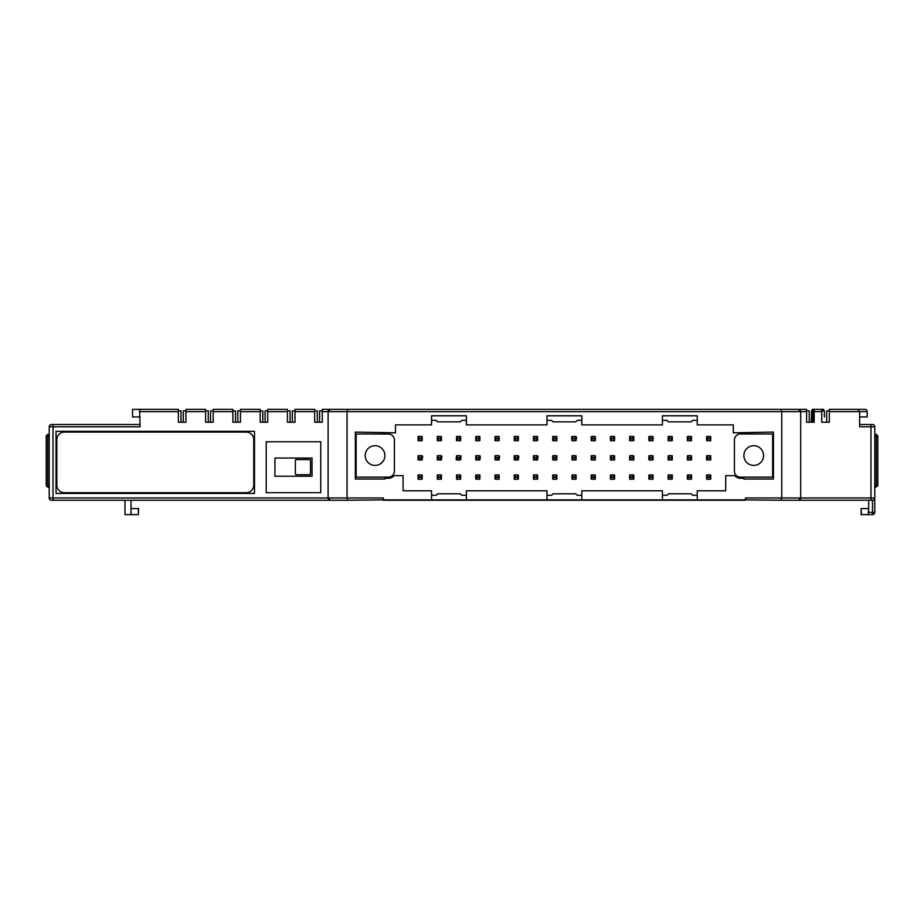 <?xml version="1.0" encoding="UTF-8"?>
<svg xmlns="http://www.w3.org/2000/svg" width="924" height="924" viewBox="0 0 924 924"><rect width="100%" height="100%" fill="white"/><g stroke="black" fill="none" stroke-linecap="round" stroke-linejoin="round"><path stroke-width="1.39" d="M572.187 436.509A0.762 0.762 0 0 0 571.944 436.578L572.995 438.126L571.944 440.621L571.517 437.26L572.187 436.509A15.154 15.154 0 0 1 575.848 436.509L576.518 437.26L576.091 440.621A0.762 0.762 0 0 1 575.848 440.69A15.142 15.142 0 0 1 572.187 440.69A0.762 0.762 0 0 1 571.944 440.621L572.187 440.69M575.848 440.69L575.04 438.126L574.312 438.322A13.225 13.225 0 0 0 573.723 438.322L572.995 438.126M575.04 438.126L576.091 436.578A0.762 0.762 0 0 0 575.848 436.509M421.956 440.69A15.142 15.142 0 0 1 418.283 440.69A0.762 0.762 0 0 1 418.052 440.621L418.052 436.578A0.762 0.762 0 0 1 418.283 436.509A15.154 15.154 0 0 1 421.956 436.509A0.762 0.762 0 0 1 422.187 436.578L422.187 440.621A0.762 0.762 0 0 1 421.956 440.69L421.148 438.126L420.408 438.322A13.225 13.225 0 0 0 419.819 438.322L419.092 438.126L419.092 439.073L419.819 438.865A13.213 13.213 0 0 0 420.408 438.865L421.148 439.073M422.614 456.491L422.187 459.852A0.762 0.762 0 0 1 421.956 459.921A15.142 15.142 0 0 1 418.283 459.921A0.762 0.762 0 0 1 418.052 459.852L418.052 455.809A0.762 0.762 0 0 1 418.283 455.74A15.154 15.154 0 0 1 421.956 455.74A0.762 0.762 0 0 1 422.614 456.491L421.956 455.74M421.956 479.163A15.142 15.142 0 0 1 418.283 479.163A0.762 0.762 0 0 1 418.052 479.094L418.052 475.052A0.762 0.762 0 0 1 418.283 474.982A15.154 15.154 0 0 1 421.956 474.982A0.762 0.762 0 0 1 422.187 475.052L422.187 479.094A0.762 0.762 0 0 1 421.956 479.163L421.148 476.599L420.408 476.807A13.225 13.225 0 0 0 419.819 476.807L419.092 476.599L419.092 477.546L419.819 477.338A13.213 13.213 0 0 0 420.408 477.338L421.148 477.546M441.187 440.69A15.142 15.142 0 0 1 437.526 440.69A0.762 0.762 0 0 1 437.283 440.621L437.283 436.578A0.762 0.762 0 0 1 437.526 436.509A15.154 15.154 0 0 1 441.187 436.509A0.762 0.762 0 0 1 441.429 436.578L441.429 440.621A0.762 0.762 0 0 1 441.187 440.69L440.378 438.126L439.651 438.322A13.225 13.225 0 0 0 439.062 438.322L438.322 438.126L438.322 439.073L439.062 438.865A13.213 13.213 0 0 0 439.651 438.865L440.378 439.073M441.857 456.491L441.429 459.852A0.762 0.762 0 0 1 441.187 459.921A15.142 15.142 0 0 1 437.526 459.921A0.762 0.762 0 0 1 437.283 459.852L437.283 455.809A0.762 0.762 0 0 1 437.526 455.74A15.154 15.154 0 0 1 441.187 455.74A0.762 0.762 0 0 1 441.857 456.491L441.187 455.74M441.187 479.163A15.142 15.142 0 0 1 437.526 479.163A0.762 0.762 0 0 1 437.283 479.094L437.283 475.052A0.762 0.762 0 0 1 437.526 474.982A15.154 15.154 0 0 1 441.187 474.982A0.762 0.762 0 0 1 441.429 475.052L441.429 479.094A0.762 0.762 0 0 1 441.187 479.163L440.378 476.599L439.651 476.807A13.225 13.225 0 0 0 439.062 476.807L438.322 476.599L438.322 477.546L439.062 477.338A13.213 13.213 0 0 0 439.651 477.338L440.378 477.546M460.429 440.69A15.142 15.142 0 0 1 456.756 440.69A0.762 0.762 0 0 1 456.525 440.621L456.525 436.578A0.762 0.762 0 0 1 456.756 436.509A15.154 15.154 0 0 1 460.429 436.509A0.762 0.762 0 0 1 460.66 436.578L460.66 440.621A0.762 0.762 0 0 1 460.429 440.69L459.621 438.126L458.882 438.322A13.225 13.225 0 0 0 458.292 438.322L457.565 438.126L457.565 439.073L458.292 438.865A13.213 13.213 0 0 0 458.882 438.865L459.621 439.073M461.088 456.491L460.66 459.852A0.762 0.762 0 0 1 460.429 459.921A15.142 15.142 0 0 1 456.756 459.921A0.762 0.762 0 0 1 456.098 459.17L456.525 455.809A0.762 0.762 0 0 1 456.756 455.74A15.154 15.154 0 0 1 460.429 455.74A0.762 0.762 0 0 1 461.088 456.491L460.429 455.74M460.429 479.163A15.142 15.142 0 0 1 456.756 479.163A0.762 0.762 0 0 1 456.525 479.094L456.525 475.052A0.762 0.762 0 0 1 456.756 474.982A15.154 15.154 0 0 1 460.429 474.982A0.762 0.762 0 0 1 460.66 475.052L460.66 479.094A0.762 0.762 0 0 1 460.429 479.163L459.621 476.599L458.882 476.807A13.225 13.225 0 0 0 458.292 476.807L457.565 476.599L457.565 477.546L458.292 477.338A13.213 13.213 0 0 0 458.882 477.338L459.621 477.546M479.66 440.69A15.142 15.142 0 0 1 475.999 440.69A0.762 0.762 0 0 1 475.756 440.621L475.756 436.578A0.762 0.762 0 0 1 475.999 436.509A15.154 15.154 0 0 1 479.66 436.509A0.762 0.762 0 0 1 479.903 436.578L479.903 440.621A0.762 0.762 0 0 1 479.66 440.69L478.851 438.126L478.124 438.322A13.225 13.225 0 0 0 477.535 438.322L476.807 438.126L476.807 439.073L477.535 438.865A13.213 13.213 0 0 0 478.124 438.865L478.851 439.073M480.33 456.491L479.903 459.852A0.762 0.762 0 0 1 479.66 459.921A15.142 15.142 0 0 1 475.999 459.921A0.762 0.762 0 0 1 475.756 459.852L475.756 455.809A0.762 0.762 0 0 1 475.999 455.74A15.154 15.154 0 0 1 479.66 455.74A0.762 0.762 0 0 1 480.33 456.491L479.66 455.74M479.66 479.163A15.142 15.142 0 0 1 475.999 479.163A0.762 0.762 0 0 1 475.756 479.094L475.756 475.052A0.762 0.762 0 0 1 475.999 474.982A15.154 15.154 0 0 1 479.66 474.982A0.762 0.762 0 0 1 479.903 475.052L479.903 479.094A0.762 0.762 0 0 1 479.66 479.163L478.851 476.599L478.124 476.807A13.225 13.225 0 0 0 477.535 476.807L476.807 476.599L476.807 477.546L477.535 477.338A13.213 13.213 0 0 0 478.124 477.338L478.851 477.546M498.902 440.69A15.142 15.142 0 0 1 495.229 440.69A0.762 0.762 0 0 1 494.998 440.621L494.998 436.578A0.762 0.762 0 0 1 495.229 436.509A15.154 15.154 0 0 1 498.902 436.509A0.762 0.762 0 0 1 499.133 436.578L499.133 440.621A0.762 0.762 0 0 1 498.902 440.69L498.094 438.126L497.366 438.322A13.225 13.225 0 0 0 496.777 438.322L496.038 438.126L496.038 439.073L496.777 438.865A13.213 13.213 0 0 0 497.366 438.865L498.094 439.073M499.561 456.491L499.133 459.852A0.762 0.762 0 0 1 498.902 459.921A15.142 15.142 0 0 1 495.229 459.921A0.762 0.762 0 0 1 494.998 459.852L494.998 455.809A0.762 0.762 0 0 1 495.229 455.74A15.154 15.154 0 0 1 498.902 455.74A0.762 0.762 0 0 1 499.561 456.491L498.902 455.74M498.902 479.163A15.142 15.142 0 0 1 495.229 479.163A0.762 0.762 0 0 1 494.998 479.094L494.998 475.052A0.762 0.762 0 0 1 495.229 474.982A15.154 15.154 0 0 1 498.902 474.982A0.762 0.762 0 0 1 499.133 475.052L499.133 479.094A0.762 0.762 0 0 1 498.902 479.163L498.094 476.599L497.366 476.807A13.225 13.225 0 0 0 496.777 476.807L496.038 476.599L496.038 477.546L496.777 477.338A13.213 13.213 0 0 0 497.366 477.338L498.094 477.546M518.133 440.69A15.142 15.142 0 0 1 514.472 440.69A0.762 0.762 0 0 1 514.229 440.621L514.229 436.578A0.762 0.762 0 0 1 514.472 436.509A15.154 15.154 0 0 1 518.133 436.509A0.762 0.762 0 0 1 518.376 436.578L518.376 440.621A0.762 0.762 0 0 1 518.133 440.69L517.324 438.126L516.597 438.322A13.225 13.225 0 0 0 516.008 438.322L515.28 438.126L515.28 439.073L516.008 438.865A13.213 13.213 0 0 0 516.597 438.865L517.324 439.073M518.803 456.491L518.376 459.852A0.762 0.762 0 0 1 518.133 459.921A15.142 15.142 0 0 1 514.472 459.921A0.762 0.762 0 0 1 514.229 459.852L514.229 455.809A0.762 0.762 0 0 1 514.472 455.74A15.154 15.154 0 0 1 518.133 455.74A0.762 0.762 0 0 1 518.803 456.491L518.133 455.74M518.133 479.163A15.142 15.142 0 0 1 514.472 479.163A0.762 0.762 0 0 1 514.229 479.094L514.229 475.052A0.762 0.762 0 0 1 514.472 474.982A15.154 15.154 0 0 1 518.133 474.982A0.762 0.762 0 0 1 518.376 475.052L518.376 479.094A0.762 0.762 0 0 1 518.133 479.163L517.324 476.599L516.597 476.807A13.225 13.225 0 0 0 516.008 476.807L515.28 476.599L515.28 477.546L516.008 477.338A13.213 13.213 0 0 0 516.597 477.338L517.324 477.546M537.375 440.69A15.142 15.142 0 0 1 533.702 440.69A0.762 0.762 0 0 1 533.471 440.621L533.471 436.578A0.762 0.762 0 0 1 533.702 436.509A15.154 15.154 0 0 1 537.375 436.509A0.762 0.762 0 0 1 537.606 436.578L537.606 440.621A0.762 0.762 0 0 1 537.375 440.69L536.567 438.126L535.839 438.322A13.225 13.225 0 0 0 535.25 438.322L534.511 438.126L534.511 439.073L535.25 438.865A13.213 13.213 0 0 0 535.839 438.865L536.567 439.073M538.045 456.491L537.606 459.852A0.762 0.762 0 0 1 537.375 459.921A15.142 15.142 0 0 1 533.702 459.921A0.762 0.762 0 0 1 533.471 459.852L533.471 455.809A0.762 0.762 0 0 1 533.702 455.74A15.154 15.154 0 0 1 537.375 455.74A0.762 0.762 0 0 1 538.045 456.491L537.375 455.74M537.375 479.163A15.142 15.142 0 0 1 533.702 479.163A0.762 0.762 0 0 1 533.471 479.094L533.471 475.052A0.762 0.762 0 0 1 533.702 474.982A15.154 15.154 0 0 1 537.375 474.982A0.762 0.762 0 0 1 537.606 475.052L537.606 479.094A0.762 0.762 0 0 1 537.375 479.163L536.567 476.599L535.839 476.807A13.225 13.225 0 0 0 535.25 476.807L534.511 476.599L534.511 477.546L535.25 477.338A13.213 13.213 0 0 0 535.839 477.338L536.567 477.546M556.618 440.69A15.142 15.142 0 0 1 552.945 440.69A0.762 0.762 0 0 1 552.714 440.621L552.714 436.578A0.762 0.762 0 0 1 552.945 436.509A15.154 15.154 0 0 1 556.618 436.509A0.762 0.762 0 0 1 556.849 436.578L556.849 440.621A0.762 0.762 0 0 1 556.618 440.69L555.809 438.126L555.07 438.322A13.225 13.225 0 0 0 554.481 438.322L553.753 438.126L553.753 439.073L554.481 438.865A13.213 13.213 0 0 0 555.07 438.865L555.809 439.073M556.618 459.921A15.142 15.142 0 0 1 552.945 459.921A0.762 0.762 0 0 1 552.714 459.852L552.714 455.809A0.762 0.762 0 0 1 552.945 455.74A15.154 15.154 0 0 1 556.618 455.74A0.762 0.762 0 0 1 556.849 455.809L556.849 459.852A0.762 0.762 0 0 1 556.618 459.921L555.809 457.357L555.07 457.565A13.225 13.225 0 0 0 554.481 457.565L553.753 457.357L553.753 458.304L554.481 458.108A13.213 13.213 0 0 0 555.07 458.108L555.809 458.304M556.618 479.163A15.142 15.142 0 0 1 552.945 479.163A0.762 0.762 0 0 1 552.714 479.094L552.714 475.052A0.762 0.762 0 0 1 552.945 474.982A15.154 15.154 0 0 1 556.618 474.982A0.762 0.762 0 0 1 556.849 475.052L556.849 479.094A0.762 0.762 0 0 1 556.618 479.163L555.809 476.599L555.07 476.807A13.225 13.225 0 0 0 554.481 476.807L553.753 476.599L553.753 477.546L554.481 477.338A13.213 13.213 0 0 0 555.07 477.338L555.809 477.546M575.848 459.921A15.142 15.142 0 0 1 572.187 459.921A0.762 0.762 0 0 1 571.944 459.852L571.944 455.809A0.762 0.762 0 0 1 572.187 455.74A15.154 15.154 0 0 1 575.848 455.74A0.762 0.762 0 0 1 576.091 455.809L576.091 459.852A0.762 0.762 0 0 1 575.848 459.921L575.04 457.357L574.312 457.565A13.225 13.225 0 0 0 573.723 457.565L572.995 457.357L572.995 458.304L573.723 458.108A13.213 13.213 0 0 0 574.312 458.108L575.04 458.304M575.848 479.163A15.142 15.142 0 0 1 572.187 479.163A0.762 0.762 0 0 1 571.944 479.094L571.944 475.052A0.762 0.762 0 0 1 572.187 474.982A15.154 15.154 0 0 1 575.848 474.982A0.762 0.762 0 0 1 576.091 475.052L576.091 479.094A0.762 0.762 0 0 1 575.848 479.163L575.04 476.599L574.312 476.807A13.225 13.225 0 0 0 573.723 476.807L572.995 476.599L572.995 477.546L573.723 477.338A13.213 13.213 0 0 0 574.312 477.338L575.04 477.546M595.091 440.69A15.142 15.142 0 0 1 591.418 440.69A0.762 0.762 0 0 1 591.187 440.621L591.187 436.578A0.762 0.762 0 0 1 591.418 436.509A15.154 15.154 0 0 1 595.091 436.509A0.762 0.762 0 0 1 595.322 436.578L595.322 440.621A0.762 0.762 0 0 1 595.091 440.69L594.282 438.126L593.543 438.322A13.225 13.225 0 0 0 592.954 438.322L592.226 438.126L592.226 439.073L592.954 438.865A13.213 13.213 0 0 0 593.543 438.865L594.282 439.073M595.091 459.921A15.142 15.142 0 0 1 591.418 459.921A0.762 0.762 0 0 1 591.187 459.852L591.187 455.809A0.762 0.762 0 0 1 591.418 455.74A15.154 15.154 0 0 1 595.091 455.74A0.762 0.762 0 0 1 595.322 455.809L595.322 459.852A0.762 0.762 0 0 1 595.091 459.921L594.282 457.357L593.543 457.565A13.225 13.225 0 0 0 592.954 457.565L592.226 457.357L592.226 458.304L592.954 458.108A13.213 13.213 0 0 0 593.543 458.108L594.282 458.304M595.091 479.163A15.142 15.142 0 0 1 591.418 479.163A0.762 0.762 0 0 1 591.187 479.094L591.187 475.052A0.762 0.762 0 0 1 591.418 474.982A15.154 15.154 0 0 1 595.091 474.982A0.762 0.762 0 0 1 595.322 475.052L595.322 479.094A0.762 0.762 0 0 1 595.091 479.163L594.282 476.599L593.543 476.807A13.225 13.225 0 0 0 592.954 476.807L592.226 476.599L592.226 477.546L592.954 477.338A13.213 13.213 0 0 0 593.543 477.338L594.282 477.546M614.321 440.69A15.142 15.142 0 0 1 610.66 440.69A0.762 0.762 0 0 1 610.418 440.621L610.418 436.578A0.762 0.762 0 0 1 610.66 436.509A15.154 15.154 0 0 1 614.321 436.509A0.762 0.762 0 0 1 614.564 436.578L614.564 440.621A0.762 0.762 0 0 1 614.321 440.69L613.513 438.126L612.785 438.322A13.225 13.225 0 0 0 612.196 438.322L611.469 438.126L611.469 439.073L612.196 438.865A13.213 13.213 0 0 0 612.785 438.865L613.513 439.073M614.321 459.921A15.142 15.142 0 0 1 610.66 459.921A0.762 0.762 0 0 1 610.418 459.852L610.418 455.809A0.762 0.762 0 0 1 610.66 455.74A15.154 15.154 0 0 1 614.321 455.74A0.762 0.762 0 0 1 614.564 455.809L614.564 459.852A0.762 0.762 0 0 1 614.321 459.921L613.513 457.357L612.785 457.565A13.225 13.225 0 0 0 612.196 457.565L611.469 457.357L611.469 458.304L612.196 458.108A13.213 13.213 0 0 0 612.785 458.108L613.513 458.304M614.321 479.163A15.142 15.142 0 0 1 610.66 479.163A0.762 0.762 0 0 1 610.418 479.094L610.418 475.052A0.762 0.762 0 0 1 610.66 474.982A15.154 15.154 0 0 1 614.321 474.982A0.762 0.762 0 0 1 614.564 475.052L614.564 479.094A0.762 0.762 0 0 1 614.321 479.163L613.513 476.599L612.785 476.807A13.225 13.225 0 0 0 612.196 476.807L611.469 476.599L611.469 477.546L612.196 477.338A13.213 13.213 0 0 0 612.785 477.338L613.513 477.546M633.564 440.69A15.142 15.142 0 0 1 629.891 440.69A0.762 0.762 0 0 1 629.66 440.621L629.66 436.578A0.762 0.762 0 0 1 629.891 436.509A15.154 15.154 0 0 1 633.564 436.509A0.762 0.762 0 0 1 633.795 436.578L633.795 440.621A0.762 0.762 0 0 1 633.564 440.69L632.755 438.126L632.028 438.322A13.225 13.225 0 0 0 631.439 438.322L630.699 438.126L630.699 439.073L631.439 438.865A13.213 13.213 0 0 0 632.028 438.865L632.755 439.073M633.564 459.921A15.142 15.142 0 0 1 629.891 459.921A0.762 0.762 0 0 1 629.66 459.852L629.66 455.809A0.762 0.762 0 0 1 629.891 455.74A15.154 15.154 0 0 1 633.564 455.74A0.762 0.762 0 0 1 633.795 455.809L633.795 459.852A0.762 0.762 0 0 1 633.564 459.921L632.755 457.357L632.028 457.565A13.225 13.225 0 0 0 631.439 457.565L630.699 457.357L630.699 458.304L631.439 458.108A13.213 13.213 0 0 0 632.028 458.108L632.755 458.304M633.564 479.163A15.142 15.142 0 0 1 629.891 479.163A0.762 0.762 0 0 1 629.66 479.094L629.66 475.052A0.762 0.762 0 0 1 629.891 474.982A15.154 15.154 0 0 1 633.564 474.982A0.762 0.762 0 0 1 633.795 475.052L633.795 479.094A0.762 0.762 0 0 1 633.564 479.163L632.755 476.599L632.028 476.807A13.225 13.225 0 0 0 631.439 476.807L630.699 476.599L630.699 477.546L631.439 477.338A13.213 13.213 0 0 0 632.028 477.338L632.755 477.546M652.794 440.69A15.142 15.142 0 0 1 649.133 440.69A0.762 0.762 0 0 1 648.891 440.621L648.891 436.578A0.762 0.762 0 0 1 649.133 436.509A15.154 15.154 0 0 1 652.794 436.509A0.762 0.762 0 0 1 653.037 436.578L653.037 440.621A0.762 0.762 0 0 1 652.794 440.69L651.998 438.126L651.258 438.322A13.225 13.225 0 0 0 650.669 438.322L649.942 438.126L649.942 439.073L650.669 438.865A13.213 13.213 0 0 0 651.258 438.865L651.998 439.073M652.794 459.921A15.142 15.142 0 0 1 649.133 459.921A0.762 0.762 0 0 1 648.891 459.852L648.891 455.809A0.762 0.762 0 0 1 649.133 455.74A15.154 15.154 0 0 1 652.794 455.74A0.762 0.762 0 0 1 653.037 455.809L653.037 459.852A0.762 0.762 0 0 1 652.794 459.921L651.998 457.357L651.258 457.565A13.225 13.225 0 0 0 650.669 457.565L649.942 457.357L649.942 458.304L650.669 458.108A13.213 13.213 0 0 0 651.258 458.108L651.998 458.304M652.794 479.163A15.142 15.142 0 0 1 649.133 479.163A0.762 0.762 0 0 1 648.891 479.094L648.891 475.052A0.762 0.762 0 0 1 649.133 474.982A15.154 15.154 0 0 1 652.794 474.982A0.762 0.762 0 0 1 653.037 475.052L653.037 479.094A0.762 0.762 0 0 1 652.794 479.163L651.998 476.599L651.258 476.807A13.225 13.225 0 0 0 650.669 476.807L649.942 476.599L649.942 477.546L650.669 477.338A13.213 13.213 0 0 0 651.258 477.338L651.998 477.546M672.037 440.69A15.142 15.142 0 0 1 668.364 440.69A0.762 0.762 0 0 1 668.133 440.621L668.133 436.578A0.762 0.762 0 0 1 668.364 436.509A15.154 15.154 0 0 1 672.037 436.509A0.762 0.762 0 0 1 672.268 436.578L672.268 440.621A0.762 0.762 0 0 1 672.037 440.69L671.228 438.126L670.501 438.322A13.225 13.225 0 0 0 669.912 438.322L669.172 438.126L669.172 439.073L669.912 438.865A13.213 13.213 0 0 0 670.501 438.865L671.228 439.073M672.037 459.921A15.142 15.142 0 0 1 668.364 459.921A0.762 0.762 0 0 1 668.133 459.852L668.133 455.809A0.762 0.762 0 0 1 668.364 455.74A15.154 15.154 0 0 1 672.037 455.74A0.762 0.762 0 0 1 672.268 455.809L672.268 459.852A0.762 0.762 0 0 1 672.037 459.921L671.228 457.357L670.501 457.565A13.225 13.225 0 0 0 669.912 457.565L669.172 457.357L669.172 458.304L669.912 458.108A13.213 13.213 0 0 0 670.501 458.108L671.228 458.304M672.037 479.163A15.142 15.142 0 0 1 668.364 479.163A0.762 0.762 0 0 1 668.133 479.094L668.133 475.052A0.762 0.762 0 0 1 668.364 474.982A15.154 15.154 0 0 1 672.037 474.982A0.762 0.762 0 0 1 672.268 475.052L672.268 479.094A0.762 0.762 0 0 1 672.037 479.163L671.228 476.599L670.501 476.807A13.225 13.225 0 0 0 669.912 476.807L669.172 476.599L669.172 477.546L669.912 477.338A13.213 13.213 0 0 0 670.501 477.338L671.228 477.546M691.279 440.69A15.142 15.142 0 0 1 687.606 440.69A0.762 0.762 0 0 1 687.375 440.621L687.375 436.578A0.762 0.762 0 0 1 687.606 436.509A15.154 15.154 0 0 1 691.279 436.509A0.762 0.762 0 0 1 691.51 436.578L691.51 440.621A0.762 0.762 0 0 1 691.279 440.69L690.471 438.126L689.731 438.322A13.225 13.225 0 0 0 689.142 438.322L688.415 438.126L688.415 439.073L689.142 438.865A13.213 13.213 0 0 0 689.731 438.865L690.471 439.073M691.279 459.921A15.142 15.142 0 0 1 687.606 459.921A0.762 0.762 0 0 1 687.375 459.852L687.375 455.809A0.762 0.762 0 0 1 687.606 455.74A15.154 15.154 0 0 1 691.279 455.74A0.762 0.762 0 0 1 691.51 455.809L691.51 459.852A0.762 0.762 0 0 1 691.279 459.921L690.471 457.357L689.731 457.565A13.225 13.225 0 0 0 689.142 457.565L688.415 457.357L688.415 458.304L689.142 458.108A13.213 13.213 0 0 0 689.731 458.108L690.471 458.304M691.279 479.163A15.142 15.142 0 0 1 687.606 479.163A0.762 0.762 0 0 1 687.375 479.094L687.375 475.052A0.762 0.762 0 0 1 687.606 474.982A15.154 15.154 0 0 1 691.279 474.982A0.762 0.762 0 0 1 691.51 475.052L691.51 479.094A0.762 0.762 0 0 1 691.279 479.163L690.471 476.599L689.731 476.807A13.225 13.225 0 0 0 689.142 476.807L688.415 476.599L688.415 477.546L689.142 477.338A13.213 13.213 0 0 0 689.731 477.338L690.471 477.546M710.51 440.69A15.142 15.142 0 0 1 706.848 440.69A0.762 0.762 0 0 1 706.606 440.621L706.606 436.578A0.762 0.762 0 0 1 706.848 436.509A15.154 15.154 0 0 1 710.51 436.509A0.762 0.762 0 0 1 710.752 436.578L710.752 440.621A0.762 0.762 0 0 1 710.51 440.69L709.701 438.126L708.974 438.322A13.225 13.225 0 0 0 708.385 438.322L707.657 438.126L707.657 439.073L708.385 438.865A13.213 13.213 0 0 0 708.974 438.865L709.701 439.073M710.51 459.921A15.142 15.142 0 0 1 706.848 459.921A0.762 0.762 0 0 1 706.606 459.852L706.606 455.809A0.762 0.762 0 0 1 706.848 455.74A15.154 15.154 0 0 1 710.51 455.74A0.762 0.762 0 0 1 710.752 455.809L710.752 459.852A0.762 0.762 0 0 1 710.51 459.921L709.701 457.357L708.974 457.565A13.225 13.225 0 0 0 708.385 457.565L707.657 457.357L707.657 458.304L708.385 458.108A13.213 13.213 0 0 0 708.974 458.108L709.701 458.304M710.51 479.163A15.142 15.142 0 0 1 706.848 479.163A0.762 0.762 0 0 1 706.606 479.094L706.606 475.052A0.762 0.762 0 0 1 706.848 474.982A15.154 15.154 0 0 1 710.51 474.982A0.762 0.762 0 0 1 710.752 475.052L710.752 479.094A0.762 0.762 0 0 1 710.51 479.163L709.701 476.599L708.974 476.807A13.225 13.225 0 0 0 708.385 476.807L707.657 476.599L707.657 477.546L708.385 477.338A13.213 13.213 0 0 0 708.974 477.338L709.701 477.546M697.239 499.872L697.239 490.783L725.721 490.783L725.721 475.629L734.73 475.629A7.577 7.577 0 0 0 740.482 478.286L743.901 478.286L743.901 479.036L773.434 479.036L773.434 432.086L733.298 432.836L733.298 424.89L697.239 424.89L697.239 415.8L662.404 415.8L662.404 424.89L581.82 424.89L581.82 415.8L546.973 415.8L546.973 424.89L466.389 424.89L466.389 415.8L431.554 415.8L431.554 424.89L395.507 424.89L395.507 432.836L355.359 432.086L355.359 479.036L384.904 479.036L384.904 478.286L388.311 478.286A7.577 7.577 0 0 0 394.063 475.629L403.072 475.629L403.072 490.783L431.554 490.783L431.554 499.872L466.389 499.872L466.389 490.783L546.973 490.783L546.973 499.872L581.82 499.872L581.82 490.783L662.404 490.783L662.404 499.872L745.414 499.872L745.414 497.978L781.762 497.978L781.762 411.63L780.838 409.367L798.428 409.367L800.704 411.63L800.704 497.978L781.762 497.978L780.838 500.242L745.414 499.872M466.389 499.872L546.973 499.872M581.82 499.872L662.404 499.872M383.379 499.872L347.955 500.242L347.031 497.978L383.379 497.978L383.379 499.872L431.554 499.872M328.251 498.798L328.101 497.978L347.031 497.978L347.031 411.63L347.955 409.367L780.838 409.367M431.554 495.322L436.093 495.322L437.618 493.809L460.337 493.809L461.85 495.322L466.389 495.322M466.389 420.339L461.85 420.339L460.337 421.864L437.618 421.864L436.093 420.339L431.554 420.339M697.239 495.322L692.7 495.322L691.187 493.809L668.456 493.809L666.943 495.322L662.404 495.322M697.239 420.339L692.7 420.339L691.187 421.864L668.456 421.864L666.943 420.339L662.404 420.339M800.069 410.071L798.428 409.367L806.606 409.367L806.606 422.233L814.183 422.233L814.183 409.367L821.759 409.367L821.759 422.233L829.325 422.233L829.325 411.63L859.62 411.63L859.62 426.784L874.774 426.784L874.774 497.978A2.275 2.275 0 0 1 872.499 500.242L780.838 500.242M49.226 426.784L53.014 426.784L53.014 500.242L51.501 500.242A2.275 2.275 0 0 1 49.226 497.978L49.226 426.784A2.275 2.275 0 0 1 51.501 424.509L140.113 424.509M53.014 500.242L330.365 500.242L328.725 499.538M347.955 500.242L330.365 500.242L328.101 497.978L328.101 411.63L330.365 409.367L347.955 409.367M383.379 500.242L745.414 500.242M131.023 500.242L131.023 514.633L124.971 514.633L124.971 500.242M138.369 508.581L138.369 514.633L138.6 508.581L131.023 508.581M138.369 514.633L131.023 514.633M874.589 513.259L874.774 512.37L872.499 512.37L872.499 514.633L861.133 514.633L861.133 508.581L861.364 514.633M868.144 514.633L868.71 508.581L861.364 508.581M872.499 514.633A2.275 2.275 0 0 0 874.774 512.37L874.774 497.978L800.704 497.978L800.542 498.798M876.287 485.204L875.525 487.375L877.8 485.1L877.8 435.874L876.287 434.361L876.287 436.625L877.8 436.625M874.774 485.1L877.8 485.1L877.384 486.405L877.8 485.1L877.384 486.405L877.8 485.1L874.774 487.375M140.113 416.932L132.536 416.932L132.536 409.367L139.547 409.367L140.113 426.784L53.014 426.784L53.014 424.509M139.547 409.367L178.367 409.367L178.367 422.233L185.932 422.233L185.932 409.367L205.625 409.367L205.625 422.233L213.201 422.233L213.201 409.367L232.894 409.367L232.894 422.233L235.539 422.233L235.539 410.88L232.894 410.88M240.471 411.63L240.471 409.367L260.164 409.367L260.164 411.63L240.471 411.63L240.471 422.233L232.894 422.233M260.164 411.63L260.164 422.233L267.729 422.233L267.729 409.367L287.422 409.367L287.422 422.233L294.999 422.233L294.999 409.367L314.691 409.367L314.691 422.233L322.268 422.233L322.268 409.367L330.365 409.367L328.725 410.071M266.216 492.677L266.216 441.776L320.743 441.776L320.743 492.677L266.216 492.677M56.041 493.428L254.493 493.428L254.493 431.323L56.041 431.323L56.041 493.428M312.035 458.061L274.925 458.061L274.925 476.241L312.035 476.241L312.035 458.061M295.38 460.337L295.38 473.966A0.762 0.762 0 0 0 296.13 474.728L309.771 474.728A0.762 0.762 0 0 0 310.522 473.966L310.522 460.337A0.762 0.762 0 0 0 309.771 459.575L296.13 459.575A0.762 0.762 0 0 0 295.38 460.337M64.38 432.086A7.577 7.577 0 0 0 56.803 439.662L56.803 485.1A7.577 7.577 0 0 0 64.38 492.677L246.188 492.677A7.577 7.577 0 0 0 253.754 485.1L253.754 439.662A7.577 7.577 0 0 0 246.188 432.086L64.38 432.086M800.704 497.978L798.428 500.242L800.069 499.538M874.589 498.868L874.774 497.978M868.71 500.242L868.71 508.581M814.183 409.367L812.288 409.367L812.288 422.233L811.156 422.233L811.526 416.932M821.759 409.367L823.642 409.367L823.642 410.88M777.696 409.367L793.127 409.367M774.566 409.367L752.979 409.367M346.881 409.367L351.097 409.367M375.814 409.367L354.227 409.367M857.853 409.367L864.922 409.367A2.275 2.206 90 0 1 867.128 411.63L867.128 416.932L867.197 411.63L859.62 411.63L857.853 409.367L829.325 409.367L829.325 411.63M51.501 424.509L50.612 424.693M46.2 485.1L48.475 487.375L46.2 485.1L48.475 487.375L46.2 485.1L47.713 485.1L47.713 436.625L46.2 436.625L46.2 485.1L48.475 487.375L47.713 485.1L48.475 487.375L46.616 486.405M322.268 411.63L328.101 411.63L328.251 410.81M322.268 410.88L319.612 410.88L319.612 422.233L322.268 422.233M314.691 422.233L317.336 422.233L317.336 410.88L314.691 410.88M294.999 410.88L292.342 410.88L292.342 422.233L294.999 422.233M287.422 422.233L290.078 422.233L290.078 410.88L287.422 410.88M267.729 410.88L265.084 410.88L265.084 422.233L267.729 422.233M260.164 422.233L262.809 422.233L262.809 410.88L260.164 410.88M240.471 410.88L237.815 410.88L237.815 422.233L240.471 422.233M213.201 410.88L210.557 410.88L210.557 422.233L213.201 422.233M205.625 422.233L208.281 422.233L208.281 410.88L205.625 410.88M185.932 410.88L183.287 410.88L183.287 422.233L185.932 422.233M178.367 422.233L181.012 422.233L181.012 410.88L178.367 410.88M824.404 416.932L824.404 410.88L821.759 410.88M829.325 410.88L826.68 410.88L826.68 422.233L829.325 422.233M821.759 422.233L824.404 422.233M806.606 422.233L809.262 422.233L809.262 410.88L806.606 410.88M50.647 500.08L49.908 499.595M49.411 498.856L49.226 497.978L328.101 497.978M806.606 411.63L800.704 411.63L800.542 410.81M867.197 411.63A2.275 2.275 0 0 0 864.922 409.367M859.62 416.932L867.128 416.932M859.62 424.509L872.499 424.509A2.275 2.275 0 0 1 874.774 426.784M811.526 422.233L811.526 410.88L812.288 410.88M546.973 495.322L551.524 495.322L553.037 493.809L575.756 493.809L577.269 495.322L581.82 495.322M581.82 420.339L577.269 420.339L575.756 421.864L553.037 421.864L551.524 420.339L546.973 420.339M772.637 433.98L740.447 433.98A6.064 6.064 0 0 0 734.395 440.032L734.395 471.09A6.064 6.064 0 0 0 740.447 477.142L772.637 477.142L772.637 433.98M743.901 455.567A9.841 9.841 0 0 1 753.741 445.714A9.841 9.841 0 0 1 763.582 455.567A9.841 9.841 0 0 1 753.741 465.407A9.841 9.841 0 0 1 743.901 455.567M388.346 477.142A6.064 6.064 0 0 0 394.409 471.09L394.409 440.032A6.064 6.064 0 0 0 388.346 433.98L356.156 433.98L356.156 477.142L388.346 477.142M384.904 455.567A9.841 9.841 0 0 1 375.052 465.407A9.841 9.841 0 0 1 365.211 455.567A9.841 9.841 0 0 1 375.052 445.714A9.841 9.841 0 0 1 384.904 455.567M421.956 436.509L421.148 438.126M418.283 440.69L419.092 439.073M419.092 438.126L418.283 436.509M418.283 455.74L419.092 458.304L419.819 458.108A13.213 13.213 0 0 0 420.408 458.108L421.956 459.921M418.283 459.921L419.092 458.304M421.148 458.304L421.148 457.357L420.408 457.565A13.225 13.225 0 0 0 419.819 457.565L419.092 457.357M421.148 457.357L422.187 455.809M421.956 474.982L421.148 476.599M418.283 479.163L419.092 477.546M419.092 476.599L418.283 474.982M441.187 436.509L440.378 438.126M437.526 440.69L438.322 439.073M438.322 438.126L437.526 436.509M437.526 455.74L438.322 458.304L439.062 458.108A13.213 13.213 0 0 0 439.651 458.108L441.187 459.921M437.526 459.921L438.322 458.304M440.378 458.304L440.378 457.357L439.651 457.565A13.225 13.225 0 0 0 439.062 457.565L438.322 457.357M440.378 457.357L441.429 455.809M441.187 474.982L440.378 476.599M437.526 479.163L438.322 477.546M438.322 476.599L437.526 474.982M460.429 436.509L459.621 438.126M456.756 440.69L457.565 439.073M457.565 438.126L456.756 436.509M456.756 455.74L457.565 458.304L458.292 458.108A13.213 13.213 0 0 0 458.882 458.108L460.429 459.921M456.756 459.921L456.098 459.17M459.621 458.304L459.621 457.357L458.882 457.565A13.225 13.225 0 0 0 458.292 457.565L457.565 457.357M459.621 457.357L460.66 455.809M457.565 458.304L456.525 459.852M460.429 474.982L459.621 476.599M456.756 479.163L457.565 477.546M457.565 476.599L456.756 474.982M479.66 436.509L478.851 438.126M475.999 440.69L476.807 439.073M476.807 438.126L475.999 436.509M475.999 455.74L476.807 458.304L477.535 458.108A13.213 13.213 0 0 0 478.124 458.108L479.66 459.921M475.999 459.921L476.807 458.304M478.851 458.304L478.851 457.357L478.124 457.565A13.225 13.225 0 0 0 477.535 457.565L476.807 457.357M478.851 457.357L479.903 455.809M479.66 474.982L478.851 476.599M475.999 479.163L476.807 477.546M476.807 476.599L475.999 474.982M498.902 436.509L498.094 438.126M495.229 440.69L496.038 439.073M496.038 438.126L495.229 436.509M495.229 455.74L496.038 458.304L496.777 458.108A13.213 13.213 0 0 0 497.366 458.108L498.902 459.921M495.229 459.921L496.038 458.304M498.094 458.304L498.094 457.357L497.366 457.565A13.225 13.225 0 0 0 496.777 457.565L496.038 457.357M498.094 457.357L499.133 455.809M498.902 474.982L498.094 476.599M495.229 479.163L496.038 477.546M496.038 476.599L495.229 474.982M518.133 436.509L517.324 438.126M514.472 440.69L515.28 439.073M515.28 438.126L514.472 436.509M514.472 455.74L515.28 458.304L516.008 458.108A13.213 13.213 0 0 0 516.597 458.108L518.133 459.921M514.472 459.921L515.28 458.304M517.324 458.304L517.324 457.357L516.597 457.565A13.225 13.225 0 0 0 516.008 457.565L515.28 457.357M517.324 457.357L518.376 455.809M518.133 474.982L517.324 476.599M514.472 479.163L515.28 477.546M515.28 476.599L514.472 474.982M537.375 436.509L536.567 438.126M533.702 440.69L534.511 439.073M534.511 438.126L533.702 436.509M533.702 455.74L534.511 458.304L535.25 458.108A13.213 13.213 0 0 0 535.839 458.108L537.375 459.921M533.702 459.921L534.511 458.304M536.567 458.304L536.567 457.357L535.839 457.565A13.225 13.225 0 0 0 535.25 457.565L534.511 457.357M536.567 457.357L537.606 455.809M537.375 474.982L536.567 476.599M533.702 479.163L534.511 477.546M534.511 476.599L533.702 474.982M556.618 436.509L555.809 438.126M552.945 440.69L553.753 439.073M553.753 438.126L552.945 436.509M556.618 455.74L555.809 457.357M552.945 459.921L553.753 458.304M553.753 457.357L552.945 455.74M556.618 474.982L555.809 476.599M552.945 479.163L553.753 477.546M553.753 476.599L552.945 474.982M572.995 439.073L573.723 438.865A13.213 13.213 0 0 0 574.312 438.865L575.04 439.073M575.848 455.74L575.04 457.357M572.187 459.921L572.995 458.304M572.995 457.357L572.187 455.74M575.848 474.982L575.04 476.599M572.187 479.163L572.995 477.546M572.995 476.599L572.187 474.982M595.091 436.509L594.282 438.126M591.418 440.69L592.226 439.073M592.226 438.126L591.418 436.509M595.091 455.74L594.282 457.357M591.418 459.921L592.226 458.304M592.226 457.357L591.418 455.74M595.091 474.982L594.282 476.599M591.418 479.163L592.226 477.546M592.226 476.599L591.418 474.982M614.321 436.509L613.513 438.126M610.66 440.69L611.469 439.073M611.469 438.126L610.66 436.509M614.321 455.74L613.513 457.357M610.66 459.921L611.469 458.304M611.469 457.357L610.66 455.74M614.321 474.982L613.513 476.599M610.66 479.163L611.469 477.546M611.469 476.599L610.66 474.982M633.564 436.509L632.755 438.126M629.891 440.69L630.699 439.073M630.699 438.126L629.891 436.509M633.564 455.74L632.755 457.357M629.891 459.921L630.699 458.304M630.699 457.357L629.891 455.74M633.564 474.982L632.755 476.599M629.891 479.163L630.699 477.546M630.699 476.599L629.891 474.982M652.794 436.509L651.998 438.126M649.133 440.69L649.942 439.073M649.942 438.126L649.133 436.509M652.794 455.74L651.998 457.357M649.133 459.921L649.942 458.304M649.942 457.357L649.133 455.74M652.794 474.982L651.998 476.599M649.133 479.163L649.942 477.546M649.942 476.599L649.133 474.982M672.037 436.509L671.228 438.126M668.364 440.69L669.172 439.073M669.172 438.126L668.364 436.509M672.037 455.74L671.228 457.357M668.364 459.921L669.172 458.304M669.172 457.357L668.364 455.74M672.037 474.982L671.228 476.599M668.364 479.163L669.172 477.546M669.172 476.599L668.364 474.982M691.279 436.509L690.471 438.126M687.606 440.69L688.415 439.073M688.415 438.126L687.606 436.509M691.279 455.74L690.471 457.357M687.606 459.921L688.415 458.304M688.415 457.357L687.606 455.74M691.279 474.982L690.471 476.599M687.606 479.163L688.415 477.546M688.415 476.599L687.606 474.982M710.51 436.509L709.701 438.126M706.848 440.69L707.657 439.073M707.657 438.126L706.848 436.509M710.51 455.74L709.701 457.357M706.848 459.921L707.657 458.304M707.657 457.357L706.848 455.74M710.51 474.982L709.701 476.599M706.848 479.163L707.657 477.546M707.657 476.599L706.848 474.982M800.704 411.63L328.101 411.63M872.499 500.242L872.499 512.37L868.71 512.37M874.774 436.625L876.287 436.625L876.287 485.1M870.986 424.509L870.986 500.242M814.183 411.63L821.759 411.63M140.113 411.63L178.367 411.63M185.932 411.63L205.625 411.63M232.894 411.63L213.201 411.63M287.422 411.63L267.729 411.63M294.999 411.63L314.691 411.63M47.713 485.1L49.226 485.1M49.226 436.625L47.713 436.625L47.713 434.361L46.2 435.874L47.713 434.361L49.226 434.361M812.6 422.233L812.6 409.367M813.859 422.233L813.859 409.367M822.071 409.367L822.071 410.88M823.33 409.367L823.33 410.88M874.774 434.361L876.287 434.361M48.475 487.375L49.226 487.375"/></g></svg>
